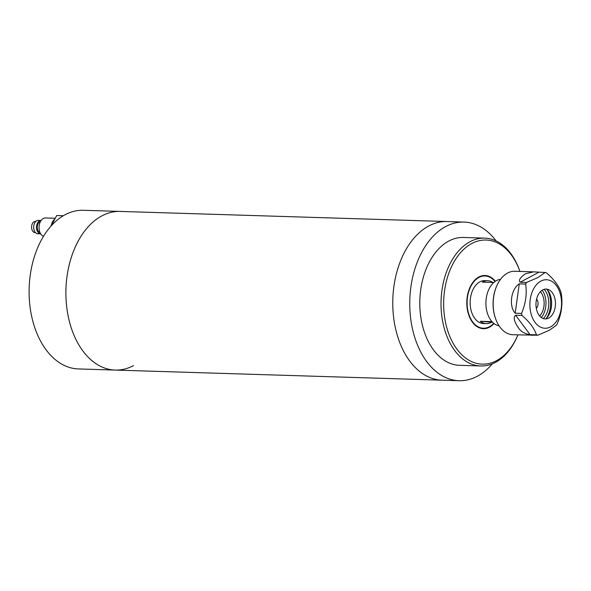 <?xml version="1.0" encoding="UTF-8"?>
<svg xmlns="http://www.w3.org/2000/svg" width="591" height="591" viewBox="0 0 591 591"><rect width="100%" height="100%" fill="white"/><g stroke="black" fill="none" stroke-linecap="round" stroke-linejoin="round"><path stroke-width="0.89" d="M115.215 370.077L442.083 380.183A79.364 51.749 -88.2 0 1 395.253 327.274A79.364 51.749 -88.2 0 1 446.995 221.536L83.338 210.285A79.364 51.749 91.8 0 0 64.98 214.799A79.364 51.749 91.8 0 0 29.55 302.223A79.364 51.749 91.8 0 0 78.426 368.932L115.215 370.077A79.364 51.749 -88.2 0 1 68.386 317.16A79.364 51.749 -88.2 0 1 120.128 211.423A79.364 51.749 91.8 0 0 101.77 215.937A79.364 51.749 91.8 0 0 66.34 303.36A79.364 51.749 91.8 0 0 115.215 370.077A79.364 51.749 91.8 0 0 133.573 365.563M492.325 363.849A79.364 51.749 -88.2 0 1 459.067 380.715L442.083 380.183A79.364 51.749 -88.2 0 1 395.253 327.274A79.364 51.749 -88.2 0 1 446.995 221.536L463.972 222.068A79.364 51.749 -88.2 0 1 496.13 240.951M459.067 380.715A79.364 51.749 -88.2 0 1 412.237 327.798A79.364 51.749 -88.2 0 1 463.972 222.068M495.347 281.286A26.61 17.353 91.8 0 0 484.982 275.495A26.61 17.353 91.8 0 0 467.636 310.947A26.61 17.353 91.8 0 0 483.335 328.685A26.61 17.353 91.8 0 0 494.039 323.543M445.607 322.752A62.092 40.491 91.8 0 0 478.666 363.797A62.092 40.491 91.8 0 0 517.96 334.898L517.59 335.762A63.954 41.702 -88.2 0 1 480.764 365.969A63.954 41.702 -88.2 0 1 443.028 323.329A63.954 41.702 -88.2 0 1 484.723 238.121A63.954 41.702 -88.2 0 1 519.607 270.545L519.917 271.439A62.092 40.491 91.8 0 0 468.36 245.612A62.092 40.491 91.8 0 0 445.607 322.752M480.764 365.969L459.539 365.312A63.954 41.702 -88.2 0 1 421.804 322.671A63.954 41.702 -88.2 0 1 463.499 237.464L484.723 238.121M500.503 279.336A23.345 15.218 91.8 0 0 485.957 301.358A23.345 15.218 91.8 0 0 499.07 325.811M493.795 282.491L482.33 282.136A21.475 14.007 -88.2 0 1 487.656 280.71L484.827 280.622A21.475 14.007 91.8 0 0 470.192 300.937A21.475 14.007 91.8 0 0 483.497 323.55L486.327 323.639A21.475 14.007 -88.2 0 1 480.261 321.282L491.985 321.644M492.562 322.25L491.653 322.221A21.475 14.007 -88.2 0 1 486.327 323.639M487.656 280.71A21.475 14.007 -88.2 0 1 492.879 282.461M491.653 322.221L480.261 321.282M495.029 281.501A26.144 17.05 91.8 0 0 484.967 275.96A26.144 17.05 91.8 0 0 467.156 300.686A26.144 17.05 91.8 0 0 483.349 328.219A26.144 17.05 91.8 0 0 493.736 323.307M536.598 299.083A5.6 3.649 -88.2 0 1 538.039 303.944A5.6 3.649 -88.2 0 1 536.31 308.325M539.679 315.971A14.938 9.744 91.8 0 0 544.112 304.446A14.938 9.744 91.8 0 0 540.425 291.666M542.723 289.908A14.938 9.744 91.8 0 0 536.392 308.746A14.938 9.744 91.8 0 0 548.418 318.224A14.938 9.744 91.8 0 0 548.707 318.076A14.938 9.744 91.8 0 0 555.459 304.062A14.938 9.744 91.8 0 0 549.29 289.959A14.938 9.744 91.8 0 0 542.723 289.908M533.703 271.86L514.857 271.276A31.744 20.7 91.8 0 0 507.514 273.079A31.744 20.7 91.8 0 0 496.58 286.273A31.744 20.7 91.8 0 0 495.576 318.645A31.744 20.7 91.8 0 0 512.892 334.735L537.803 335.237A31.744 20.7 -88.2 0 1 536.443 334.846L530.075 334.654C524.616 333.834 520.723 331.514 518.381 327.695C516.172 324.629 512.116 317.803 515.611 315.232L521.979 315.424A31.744 20.7 -88.2 0 1 521.55 313.415L515.182 313.215C508.622 306.035 511.008 289.021 519.275 283.85L525.643 284.049A31.744 20.7 -88.2 0 1 526.581 282.432L520.213 282.232C517.406 279.883 523.087 275.059 525.909 273.648L533.703 271.86L545.131 272.488A31.744 20.7 -88.2 0 1 546.498 272.879C554.136 279.477 558.953 285.955 560.955 292.294A31.744 20.7 -88.2 0 1 561.384 294.311C562.795 304.247 561.435 314.035 557.291 323.676A31.744 20.7 -88.2 0 1 556.36 325.294L549.202 330.332L537.803 335.237M550.576 326.875A24.275 15.831 91.8 0 0 560.785 295.914A24.275 15.831 91.8 0 0 540.846 281.109A24.275 15.831 91.8 0 0 530.637 312.07A24.275 15.831 91.8 0 0 550.576 326.875M545.131 272.488L537.98 277.519L526.581 282.432M534.057 335.119L531.745 335.319M525.643 284.049C527.076 293.86 525.709 303.648 521.55 313.415M521.979 315.424C529.558 321.947 534.375 328.419 536.443 334.846M495.576 318.645L495.406 318.157A30.813 20.094 -88.2 0 1 496.381 286.746L496.58 286.273M542.191 290.218A17.737 11.569 -88.2 0 1 541.349 317.522M543.306 318.564A17.737 11.569 91.8 0 0 544.208 289.302M547.133 289.501A20.537 13.394 -88.2 0 1 546.239 318.549M546.778 289.11A17.737 11.569 -88.2 0 1 545.855 318.911M35.475 232.603L35.068 232.595A5.6 3.649 -88.2 0 1 31.759 228.857A5.6 3.649 -88.2 0 1 35.416 221.396L35.822 221.403M41.111 220.45A6.723 4.381 -88.2 0 0 36.723 229.404A6.723 4.381 -88.2 0 0 40.69 233.888A6.723 4.381 -88.2 0 1 40.69 233.888L37.861 233.8A6.723 4.381 -88.2 0 1 33.894 229.315A6.723 4.381 -88.2 0 1 38.282 220.362L41.111 220.45A6.723 4.381 -88.2 0 1 41.134 220.45M40.062 232.655A5.6 3.649 -88.2 0 1 37.425 229.035A5.6 3.649 -88.2 0 1 40.402 221.64M43.468 236.341A9.338 6.087 -88.2 0 1 39.346 230.409A9.338 6.087 -88.2 0 1 45.433 217.968L55.133 218.264M51.158 225.91L56.706 215.538L63.303 215.745M51.04 225.37L51.631 225.385M51.469 224.624A9.338 6.087 -88.2 0 1 54.468 219.424M538.763 272.288L520.213 282.232M519.275 283.85L515.182 313.215M515.611 315.232L530.075 334.654M483.349 328.219L480.114 328.116M484.967 275.96L481.731 275.857"/></g></svg>
